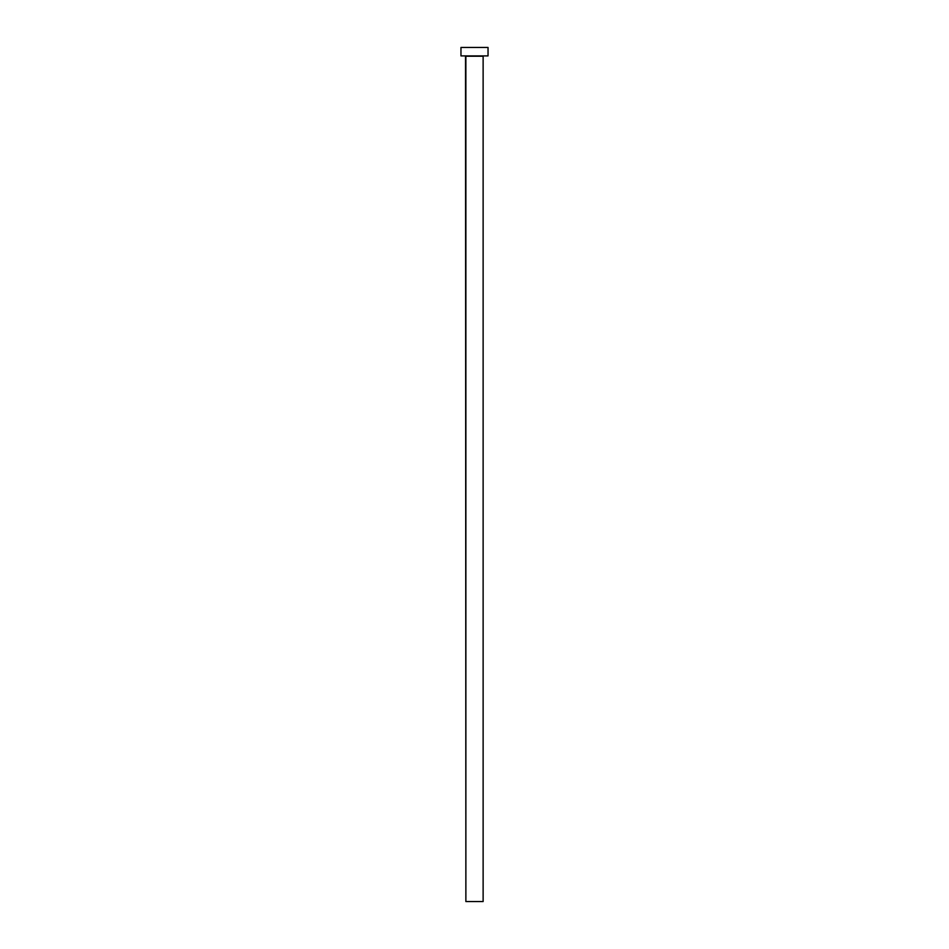 <?xml version="1.0" encoding="UTF-8"?>
<svg xmlns="http://www.w3.org/2000/svg" width="949" height="949" viewBox="0 0 949 949"><rect width="100%" height="100%" fill="white"/><g stroke="black" fill="none" stroke-linecap="round" stroke-linejoin="round"><path stroke-width="0.71" stroke-dasharray="4.75 3.56" d="M483.468 55.908L460.965 55.908L483.468 55.908M465.876 56.24L483.124 56.24L465.876 56.24M460.965 47.45L488.035 47.45L460.965 47.45M483.124 901.55L465.876 901.55L483.124 901.55"/><path stroke-width="1.42" d="M483.124 56.24L465.876 56.24L465.876 901.55L483.124 901.55L483.124 56.24L483.124 901.55L465.876 901.55L465.532 55.908L483.124 56.24M460.965 47.45L460.965 55.908L488.035 55.908L488.035 47.45L460.965 47.45L460.965 55.908L488.035 55.908L488.035 47.45L460.965 47.45"/></g></svg>
